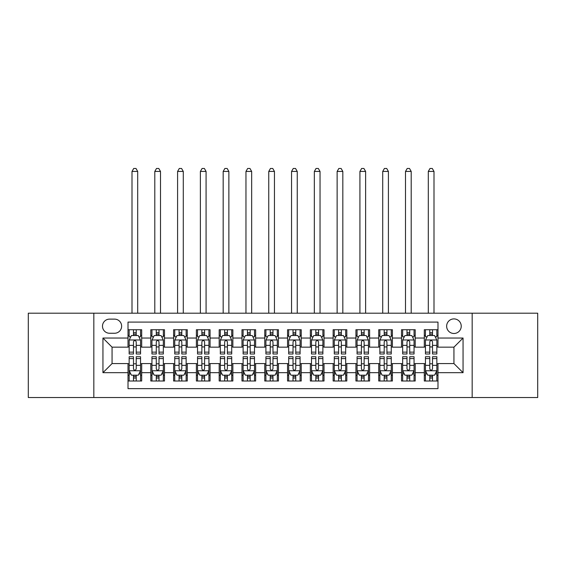 <?xml version="1.0" encoding="UTF-8"?>
<svg xmlns="http://www.w3.org/2000/svg" width="566" height="566" viewBox="0 0 566 566"><rect width="100%" height="100%" fill="white"/><g stroke="black" fill="none" stroke-linecap="round" stroke-linejoin="round"><path stroke-width="0.85" d="M453.939 318.899A7.294 7.294 0 0 0 446.645 326.193A7.294 7.294 0 0 0 453.939 333.487A7.294 7.294 0 0 0 461.233 326.193A7.294 7.294 0 0 0 453.939 318.899M472.171 397.53L537.7 397.53L537.7 313.196L472.171 313.196L472.171 397.53L93.829 397.53L93.829 313.196L28.3 313.196L28.3 397.53L93.829 397.53M437.985 329.723L424.309 329.723L424.309 338.043L415.196 338.043L415.196 347.156L424.309 347.156L424.309 338.043M415.196 338.043L415.196 329.723L401.52 329.723L401.52 338.043L392.401 338.043L392.401 347.156L401.52 347.156L401.52 338.043M392.401 338.043L392.401 329.723L378.725 329.723L378.725 338.043L369.612 338.043L369.612 347.156L378.725 347.156L378.725 338.043M369.612 338.043L369.612 329.723L355.936 329.723L355.936 338.043L346.817 338.043L346.817 347.156L355.936 347.156L355.936 338.043M346.817 338.043L346.817 329.723L333.141 329.723L333.141 338.043L324.028 338.043L324.028 347.156L333.141 347.156L333.141 338.043M324.028 338.043L324.028 329.723L310.352 329.723L310.352 338.043L301.232 338.043L301.232 347.156L310.352 347.156L310.352 338.043M301.232 338.043L301.232 329.723L287.556 329.723L287.556 338.043L278.444 338.043L278.444 347.156L287.556 347.156L287.556 338.043M278.444 338.043L278.444 329.723L264.768 329.723L264.768 338.043L255.648 338.043L255.648 347.156L264.768 347.156L264.768 338.043M255.648 338.043L255.648 329.723L241.972 329.723L241.972 338.043L232.859 338.043L232.859 347.156L241.972 347.156L241.972 338.043M232.859 338.043L232.859 329.723L219.184 329.723L219.184 338.043L210.064 338.043L210.064 347.156L219.184 347.156L219.184 338.043M210.064 338.043L210.064 329.723L196.388 329.723L196.388 338.043L187.275 338.043L187.275 347.156L196.388 347.156L196.388 338.043M187.275 338.043L187.275 329.723L173.599 329.723L173.599 338.043L164.48 338.043L164.48 347.156L173.599 347.156L173.599 338.043M164.48 338.043L164.48 329.723L150.804 329.723L150.804 347.156L141.691 347.156L141.691 329.723L128.015 329.723M128.015 381.003L141.691 381.003L141.691 363.57L150.804 363.57L150.804 381.003L164.48 381.003L164.48 363.57L173.599 363.57L173.599 372.69L164.48 372.69M173.599 372.69L173.599 381.003L187.275 381.003L187.275 363.57L196.388 363.57L196.388 372.69L187.275 372.69M196.388 372.69L196.388 381.003L210.064 381.003L210.064 363.57L219.184 363.57L219.184 372.69L210.064 372.69M219.184 372.69L219.184 381.003L232.859 381.003L232.859 363.57L241.972 363.57L241.972 372.69L232.859 372.69M241.972 372.69L241.972 381.003L255.648 381.003L255.648 363.57L264.768 363.57L264.768 372.69L255.648 372.69M264.768 372.69L264.768 381.003L278.444 381.003L278.444 363.57L287.556 363.57L287.556 372.69L278.444 372.69M287.556 372.69L287.556 381.003L301.232 381.003L301.232 363.57L310.352 363.57L310.352 372.69L301.232 372.69M310.352 372.69L310.352 381.003L324.028 381.003L324.028 363.57L333.141 363.57L333.141 372.69L324.028 372.69M333.141 372.69L333.141 381.003L346.817 381.003L346.817 363.57L355.936 363.57L355.936 372.69L346.817 372.69M355.936 372.69L355.936 381.003L369.612 381.003L369.612 363.57L378.725 363.57L378.725 372.69L369.612 372.69M378.725 372.69L378.725 381.003L392.401 381.003L392.401 363.57L401.52 363.57L401.52 372.69L392.401 372.69M401.52 372.69L401.52 381.003L415.196 381.003L415.196 363.57L424.309 363.57L424.309 372.69L415.196 372.69M109.556 333.254L114.565 333.254A7.068 7.068 0 0 0 121.633 326.193A7.068 7.068 0 0 0 114.565 319.125L109.556 319.125A7.068 7.068 0 0 0 102.488 326.193A7.068 7.068 0 0 0 109.556 333.254M472.171 313.196L93.829 313.196M437.985 338.043L437.985 322.089L128.015 322.089L128.015 347.156L112.061 347.156L112.061 363.57L128.015 363.57L128.015 388.644L437.985 388.644L437.985 363.57L453.939 363.57L453.939 347.156L437.985 347.156L437.985 338.043L463.059 338.043L463.059 372.69L437.985 372.69M128.015 372.69L102.941 372.69L102.941 338.043L128.015 338.043M424.309 372.69L424.309 381.003L437.985 381.003M128.015 335.419L129.154 335.419M133.484 335.419L136.222 335.419M140.552 335.419L141.691 335.419M128.015 346.93L129.154 346.93M133.484 346.93L136.222 346.93M140.552 346.93L141.691 346.93M128.015 363.797L129.154 363.797M133.484 363.797L136.222 363.797M140.552 363.797L141.691 363.797M128.015 375.308L129.154 375.308M133.484 375.308L136.222 375.308M140.552 375.308L141.691 375.308M150.804 346.93L151.95 346.93M156.28 346.93L159.011 346.93M163.341 346.93L164.48 346.93M150.804 335.419L151.95 335.419M156.28 335.419L159.011 335.419M163.341 335.419L164.48 335.419M150.804 363.797L151.95 363.797M156.28 363.797L159.011 363.797M163.341 363.797L164.48 363.797M150.804 375.308L151.95 375.308M156.28 375.308L159.011 375.308M163.341 375.308L164.48 375.308M173.599 363.797L174.738 363.797M179.068 363.797L181.806 363.797M186.136 363.797L187.275 363.797M173.599 375.308L174.738 375.308M179.068 375.308L181.806 375.308M186.136 375.308L187.275 375.308M173.599 335.419L174.738 335.419M179.068 335.419L181.806 335.419M186.136 335.419L187.275 335.419M173.599 346.93L174.738 346.93M179.068 346.93L181.806 346.93M186.136 346.93L187.275 346.93M196.388 363.797L197.527 363.797M201.864 363.797L204.595 363.797M208.925 363.797L210.064 363.797M196.388 375.308L197.527 375.308M201.864 375.308L204.595 375.308M208.925 375.308L210.064 375.308M196.388 335.419L197.527 335.419M201.864 335.419L204.595 335.419M208.925 335.419L210.064 335.419M196.388 346.93L197.527 346.93M201.864 346.93L204.595 346.93M208.925 346.93L210.064 346.93M219.184 363.797L220.323 363.797M224.652 363.797L227.391 363.797M231.72 363.797L232.859 363.797M219.184 375.308L220.323 375.308M224.652 375.308L227.391 375.308M231.72 375.308L232.859 375.308M219.184 335.419L220.323 335.419M224.652 335.419L227.391 335.419M231.72 335.419L232.859 335.419M219.184 346.93L220.323 346.93M224.652 346.93L227.391 346.93M231.72 346.93L232.859 346.93M241.972 363.797L243.111 363.797M247.441 363.797L250.179 363.797M254.509 363.797L255.648 363.797M241.972 375.308L243.111 375.308M247.441 375.308L250.179 375.308M254.509 375.308L255.648 375.308M241.972 335.419L243.111 335.419M247.441 335.419L250.179 335.419M254.509 335.419L255.648 335.419M241.972 346.93L243.111 346.93M247.441 346.93L250.179 346.93M254.509 346.93L255.648 346.93M264.768 363.797L265.907 363.797M270.237 363.797L272.975 363.797M277.305 363.797L278.444 363.797M264.768 375.308L265.907 375.308M270.237 375.308L272.975 375.308M277.305 375.308L278.444 375.308M264.768 335.419L265.907 335.419M270.237 335.419L272.975 335.419M277.305 335.419L278.444 335.419M264.768 346.93L265.907 346.93M270.237 346.93L272.975 346.93M277.305 346.93L278.444 346.93M287.556 363.797L288.695 363.797M293.025 363.797L295.763 363.797M300.093 363.797L301.232 363.797M287.556 375.308L288.695 375.308M293.025 375.308L295.763 375.308M300.093 375.308L301.232 375.308M287.556 335.419L288.695 335.419M293.025 335.419L295.763 335.419M300.093 335.419L301.232 335.419M287.556 346.93L288.695 346.93M293.025 346.93L295.763 346.93M300.093 346.93L301.232 346.93M310.352 363.797L311.491 363.797M315.821 363.797L318.559 363.797M322.889 363.797L324.028 363.797M310.352 375.308L311.491 375.308M315.821 375.308L318.559 375.308M322.889 375.308L324.028 375.308M310.352 335.419L311.491 335.419M315.821 335.419L318.559 335.419M322.889 335.419L324.028 335.419M310.352 346.93L311.491 346.93M315.821 346.93L318.559 346.93M322.889 346.93L324.028 346.93M333.141 363.797L334.28 363.797M338.61 363.797L341.348 363.797M345.677 363.797L346.817 363.797M333.141 375.308L334.28 375.308M338.61 375.308L341.348 375.308M345.677 375.308L346.817 375.308M333.141 335.419L334.28 335.419M338.61 335.419L341.348 335.419M345.677 335.419L346.817 335.419M333.141 346.93L334.28 346.93M338.61 346.93L341.348 346.93M345.677 346.93L346.817 346.93M355.936 363.797L357.075 363.797M361.405 363.797L364.136 363.797M368.473 363.797L369.612 363.797M355.936 375.308L357.075 375.308M361.405 375.308L364.136 375.308M368.473 375.308L369.612 375.308M355.936 335.419L357.075 335.419M361.405 335.419L364.136 335.419M368.473 335.419L369.612 335.419M355.936 346.93L357.075 346.93M361.405 346.93L364.136 346.93M368.473 346.93L369.612 346.93M378.725 363.797L379.864 363.797M384.194 363.797L386.932 363.797M391.262 363.797L392.401 363.797M378.725 375.308L379.864 375.308M384.194 375.308L386.932 375.308M391.262 375.308L392.401 375.308M378.725 335.419L379.864 335.419M384.194 335.419L386.932 335.419M391.262 335.419L392.401 335.419M378.725 346.93L379.864 346.93M384.194 346.93L386.932 346.93M391.262 346.93L392.401 346.93M401.52 363.797L402.659 363.797M406.989 363.797L409.72 363.797M414.05 363.797L415.196 363.797M401.52 375.308L402.659 375.308M406.989 375.308L409.72 375.308M414.05 375.308L415.196 375.308M401.52 335.419L402.659 335.419M406.989 335.419L409.72 335.419M414.05 335.419L415.196 335.419M401.52 346.93L402.659 346.93M406.989 346.93L409.72 346.93M414.05 346.93L415.196 346.93M424.309 363.797L425.448 363.797M429.778 363.797L432.516 363.797M436.846 363.797L437.985 363.797M424.309 375.308L425.448 375.308M429.778 375.308L432.516 375.308M436.846 375.308L437.985 375.308M424.309 335.419L425.448 335.419M429.778 335.419L432.516 335.419M436.846 335.419L437.985 335.419M424.309 346.93L425.448 346.93M429.778 346.93L432.516 346.93M436.846 346.93L437.985 346.93M112.061 347.156L102.941 338.043M112.061 363.57L102.941 372.69M463.059 338.043L453.939 347.156M463.059 372.69L453.939 363.57M136.222 329.723L136.222 335.539L136.222 332.688L133.484 332.688M140.552 352.137L136.222 352.137L136.222 353.998L140.552 353.998L140.552 340.095L138.274 335.539L131.432 335.539L129.154 340.095L129.154 353.998L133.484 353.998L133.484 352.137L129.154 352.137M130.81 336.791L129.154 336.791L129.154 329.723M129.154 336.834L129.154 332.688M140.552 336.834L140.552 332.688M138.896 336.791L140.552 336.791L140.552 329.723M133.484 335.539L133.484 329.723M136.222 352.137L136.222 341.8C135.309 340.046 134.397 340.046 133.484 341.8L133.484 349.491M129.154 345.373L133.484 345.373L133.484 352.137M137.701 313.196L137.701 171.434L132.005 171.434L132.005 313.196M132.005 171.434L133.71 168.47L135.989 168.47L137.701 171.434M133.484 378.046L136.222 378.046M129.154 358.589L133.484 358.589L133.484 356.729L129.154 356.729L129.154 370.638L131.432 375.194L138.274 375.194L140.552 370.638L140.552 356.729L136.222 356.729L136.222 358.589L140.552 358.589M140.552 370.638L140.552 381.003M129.154 370.638L129.154 381.003M136.222 375.194L136.222 381.003M133.484 381.003L133.484 375.194M133.484 358.589L133.484 368.926C134.397 370.68 135.309 370.68 136.222 368.926L136.222 358.589M159.011 329.723L159.011 335.539L159.011 332.688L156.28 332.688M163.341 352.137L159.011 352.137L159.011 353.998L163.341 353.998L163.341 340.095L161.062 335.539L154.228 335.539L151.95 340.095L151.95 353.998L156.28 353.998L156.28 352.137L151.95 352.137M153.598 336.791L151.95 336.791L151.95 329.723M151.95 336.834L151.95 332.688M163.341 336.834L163.341 332.688M161.692 336.791L163.341 336.791L163.341 329.723M156.28 335.539L156.28 329.723M159.011 352.137L159.011 341.8C158.098 340.046 157.192 340.046 156.28 341.8L156.28 349.491M151.95 345.373L156.28 345.373L156.28 352.137M160.496 313.196L160.496 171.434L154.794 171.434L154.794 313.196M154.794 171.434L156.506 168.47L158.784 168.47L160.496 171.434M181.806 329.723L181.806 335.539L181.806 332.688L179.068 332.688M186.136 352.137L181.806 352.137L181.806 353.998L186.136 353.998L186.136 340.095L183.858 335.539L177.017 335.539L174.738 340.095L174.738 353.998L179.068 353.998L179.068 352.137L174.738 352.137M176.394 336.791L174.738 336.791L174.738 329.723M174.738 336.834L174.738 332.688M186.136 336.834L186.136 332.688M184.481 336.791L186.136 336.791L186.136 329.723M179.068 335.539L179.068 329.723M181.806 352.137L181.806 341.8C180.894 340.046 179.981 340.046 179.068 341.8L179.068 349.491M174.738 345.373L179.068 345.373L179.068 352.137M183.285 313.196L183.285 171.434L177.59 171.434L177.59 313.196M177.59 171.434L179.295 168.47L181.573 168.47L183.285 171.434M204.595 329.723L204.595 335.539L204.595 332.688L201.864 332.688M208.925 352.137L204.595 352.137L204.595 353.998L208.925 353.998L208.925 340.095L206.647 335.539L199.812 335.539L197.527 340.095L197.527 353.998L201.864 353.998L201.864 352.137L197.527 352.137M199.182 336.791L197.527 336.791L197.527 329.723M197.527 336.834L197.527 332.688M208.925 336.834L208.925 332.688M207.276 336.791L208.925 336.791L208.925 329.723M201.864 335.539L201.864 329.723M204.595 352.137L204.595 341.8C203.682 340.046 202.777 340.046 201.864 341.8L201.864 349.491M197.527 345.373L201.864 345.373L201.864 352.137M206.081 313.196L206.081 171.434L200.378 171.434L200.378 313.196M200.378 171.434L202.09 168.47L204.368 168.47L206.081 171.434M227.391 329.723L227.391 335.539L227.391 332.688L224.652 332.688M231.72 352.137L227.391 352.137L227.391 353.998L231.72 353.998L231.72 340.095L229.442 335.539L222.601 335.539L220.323 340.095L220.323 353.998L224.652 353.998L224.652 352.137L220.323 352.137M221.971 336.791L220.323 336.791L220.323 329.723M220.323 336.834L220.323 332.688M231.72 336.834L231.72 332.688M230.065 336.791L231.72 336.791L231.72 329.723M224.652 335.539L224.652 329.723M227.391 352.137L227.391 341.8C226.478 340.046 225.565 340.046 224.652 341.8L224.652 349.491M220.323 345.373L224.652 345.373L224.652 352.137M228.869 313.196L228.869 171.434L223.174 171.434L223.174 313.196M223.174 171.434L224.879 168.47L227.157 168.47L228.869 171.434M156.28 378.046L159.011 378.046M151.95 358.589L156.28 358.589L156.28 356.729L151.95 356.729L151.95 370.638L154.228 375.194L161.062 375.194L163.341 370.638L163.341 356.729L159.011 356.729L159.011 358.589L163.341 358.589M163.341 370.638L163.341 381.003M151.95 370.638L151.95 381.003M159.011 375.194L159.011 381.003M156.28 381.003L156.28 375.194M156.28 358.589L156.28 368.926C157.185 370.68 158.098 370.68 159.011 368.926L159.011 358.589M179.068 378.046L181.806 378.046M174.738 358.589L179.068 358.589L179.068 356.729L174.738 356.729L174.738 370.638L177.017 375.194L183.858 375.194L186.136 370.638L186.136 356.729L181.806 356.729L181.806 358.589L186.136 358.589M186.136 370.638L186.136 381.003M174.738 370.638L174.738 381.003M181.806 375.194L181.806 381.003M179.068 381.003L179.068 375.194M179.068 358.589L179.068 368.926C179.981 370.68 180.894 370.68 181.806 368.926L181.806 358.589M201.864 378.046L204.595 378.046M197.527 358.589L201.864 358.589L201.864 356.729L197.527 356.729L197.527 370.638L199.812 375.194L206.647 375.194L208.925 370.638L208.925 356.729L204.595 356.729L204.595 358.589L208.925 358.589M208.925 370.638L208.925 381.003M197.527 370.638L197.527 381.003M204.595 375.194L204.595 381.003M201.864 381.003L201.864 375.194M201.864 358.589L201.864 368.926C202.77 370.68 203.682 370.68 204.595 368.926L204.595 358.589M224.652 378.046L227.391 378.046M220.323 358.589L224.652 358.589L224.652 356.729L220.323 356.729L220.323 370.638L222.601 375.194L229.442 375.194L231.72 370.638L231.72 356.729L227.391 356.729L227.391 358.589L231.72 358.589M231.72 370.638L231.72 381.003M220.323 370.638L220.323 381.003M227.391 375.194L227.391 381.003M224.652 381.003L224.652 375.194M224.652 358.589L224.652 368.926C225.565 370.68 226.478 370.68 227.391 368.926L227.391 358.589M250.179 329.723L250.179 335.539L250.179 332.688L247.441 332.688M254.509 352.137L250.179 352.137L250.179 353.998L254.509 353.998L254.509 340.095L252.231 335.539L245.396 335.539L243.111 340.095L243.111 353.998L247.441 353.998L247.441 352.137L243.111 352.137M244.767 336.791L243.111 336.791L243.111 329.723M243.111 336.834L243.111 332.688M254.509 336.834L254.509 332.688M252.861 336.791L254.509 336.791L254.509 329.723M247.441 335.539L247.441 329.723M250.179 352.137L250.179 341.8C249.266 340.046 248.361 340.046 247.441 341.8L247.441 349.491M243.111 345.373L247.441 345.373L247.441 352.137M251.658 313.196L251.658 171.434L245.962 171.434L245.962 313.196M245.962 171.434L247.675 168.47L249.953 168.47L251.658 171.434M247.441 378.046L250.179 378.046M243.111 358.589L247.441 358.589L247.441 356.729L243.111 356.729L243.111 370.638L245.396 375.194L252.231 375.194L254.509 370.638L254.509 356.729L250.179 356.729L250.179 358.589L254.509 358.589M254.509 370.638L254.509 381.003M243.111 370.638L243.111 381.003M250.179 375.194L250.179 381.003M247.441 381.003L247.441 375.194M247.441 358.589L247.441 368.926C248.354 370.68 249.266 370.68 250.179 368.926L250.179 358.589M272.975 329.723L272.975 335.539L272.975 332.688L270.237 332.688M277.305 352.137L272.975 352.137L272.975 353.998L277.305 353.998L277.305 340.095L275.019 335.539L268.185 335.539L265.907 340.095L265.907 353.998L270.237 353.998L270.237 352.137L265.907 352.137M267.555 336.791L265.907 336.791L265.907 329.723M265.907 336.834L265.907 332.688M277.305 336.834L277.305 332.688M275.649 336.791L277.305 336.791L277.305 329.723M270.237 335.539L270.237 329.723M272.975 352.137L272.975 341.8C272.062 340.046 271.149 340.046 270.237 341.8L270.237 349.491M265.907 345.373L270.237 345.373L270.237 352.137M274.453 313.196L274.453 171.434L268.758 171.434L268.758 313.196M268.758 171.434L270.463 168.47L272.741 168.47L274.453 171.434M270.237 378.046L272.975 378.046M265.907 358.589L270.237 358.589L270.237 356.729L265.907 356.729L265.907 370.638L268.185 375.194L275.019 375.194L277.305 370.638L277.305 356.729L272.975 356.729L272.975 358.589L277.305 358.589M277.305 370.638L277.305 381.003M265.907 370.638L265.907 381.003M272.975 375.194L272.975 381.003M270.237 381.003L270.237 375.194M270.237 358.589L270.237 368.926C271.149 370.68 272.062 370.68 272.975 368.926L272.975 358.589M295.763 329.723L295.763 335.539L295.763 332.688L293.025 332.688M300.093 352.137L295.763 352.137L295.763 353.998L300.093 353.998L300.093 340.095L297.815 335.539L290.981 335.539L288.695 340.095L288.695 353.998L293.025 353.998L293.025 352.137L288.695 352.137M290.351 336.791L288.695 336.791L288.695 329.723M288.695 336.834L288.695 332.688M300.093 336.834L300.093 332.688M298.445 336.791L300.093 336.791L300.093 329.723M293.025 335.539L293.025 329.723M295.763 352.137L295.763 341.8C294.851 340.046 293.938 340.046 293.025 341.8L293.025 349.491M288.695 345.373L293.025 345.373L293.025 352.137M297.242 313.196L297.242 171.434L291.547 171.434L291.547 313.196M291.547 171.434L293.259 168.47L295.537 168.47L297.242 171.434M293.025 378.046L295.763 378.046M288.695 358.589L293.025 358.589L293.025 356.729L288.695 356.729L288.695 370.638L290.981 375.194L297.815 375.194L300.093 370.638L300.093 356.729L295.763 356.729L295.763 358.589L300.093 358.589M300.093 370.638L300.093 381.003M288.695 370.638L288.695 381.003M295.763 375.194L295.763 381.003M293.025 381.003L293.025 375.194M293.025 358.589L293.025 368.926C293.938 370.68 294.851 370.68 295.763 368.926L295.763 358.589M318.559 329.723L318.559 335.539L318.559 332.688L315.821 332.688M322.889 352.137L318.559 352.137L318.559 353.998L322.889 353.998L322.889 340.095L320.604 335.539L313.769 335.539L311.491 340.095L311.491 353.998L315.821 353.998L315.821 352.137L311.491 352.137M313.139 336.791L311.491 336.791L311.491 329.723M311.491 336.834L311.491 332.688M322.889 336.834L322.889 332.688M321.233 336.791L322.889 336.791L322.889 329.723M315.821 335.539L315.821 329.723M318.559 352.137L318.559 341.8C317.646 340.046 316.734 340.046 315.821 341.8L315.821 349.491M311.491 345.373L315.821 345.373L315.821 352.137M320.038 313.196L320.038 171.434L314.342 171.434L314.342 313.196M314.342 171.434L316.047 168.47L318.325 168.47L320.038 171.434M315.821 378.046L318.559 378.046M311.491 358.589L315.821 358.589L315.821 356.729L311.491 356.729L311.491 370.638L313.769 375.194L320.604 375.194L322.889 370.638L322.889 356.729L318.559 356.729L318.559 358.589L322.889 358.589M322.889 370.638L322.889 381.003M311.491 370.638L311.491 381.003M318.559 375.194L318.559 381.003M315.821 381.003L315.821 375.194M315.821 358.589L315.821 368.926C316.734 370.68 317.639 370.68 318.559 368.926L318.559 358.589M341.348 329.723L341.348 335.539L341.348 332.688L338.61 332.688M345.677 352.137L341.348 352.137L341.348 353.998L345.677 353.998L345.677 340.095L343.399 335.539L336.558 335.539L334.28 340.095L334.28 353.998L338.61 353.998L338.61 352.137L334.28 352.137M335.935 336.791L334.28 336.791L334.28 329.723M334.28 336.834L334.28 332.688M345.677 336.834L345.677 332.688M344.029 336.791L345.677 336.791L345.677 329.723M338.61 335.539L338.61 329.723M341.348 352.137L341.348 341.8C340.435 340.046 339.522 340.046 338.61 341.8L338.61 349.491M334.28 345.373L338.61 345.373L338.61 352.137M342.826 313.196L342.826 171.434L337.131 171.434L337.131 313.196M337.131 171.434L338.843 168.47L341.121 168.47L342.826 171.434M338.61 378.046L341.348 378.046M334.28 358.589L338.61 358.589L338.61 356.729L334.28 356.729L334.28 370.638L336.558 375.194L343.399 375.194L345.677 370.638L345.677 356.729L341.348 356.729L341.348 358.589L345.677 358.589M345.677 370.638L345.677 381.003M334.28 370.638L334.28 381.003M341.348 375.194L341.348 381.003M338.61 381.003L338.61 375.194M338.61 358.589L338.61 368.926C339.522 370.68 340.435 370.68 341.348 368.926L341.348 358.589M364.136 329.723L364.136 335.539L364.136 332.688L361.405 332.688M368.473 352.137L364.136 352.137L364.136 353.998L368.473 353.998L368.473 340.095L366.188 335.539L359.353 335.539L357.075 340.095L357.075 353.998L361.405 353.998L361.405 352.137L357.075 352.137M358.724 336.791L357.075 336.791L357.075 329.723M357.075 336.834L357.075 332.688M368.473 336.834L368.473 332.688M366.818 336.791L368.473 336.791L368.473 329.723M361.405 335.539L361.405 329.723M364.136 352.137L364.136 341.8C363.231 340.046 362.318 340.046 361.405 341.8L361.405 349.491M357.075 345.373L361.405 345.373L361.405 352.137M365.622 313.196L365.622 171.434L359.919 171.434L359.919 313.196M359.919 171.434L361.632 168.47L363.91 168.47L365.622 171.434M361.405 378.046L364.136 378.046M357.075 358.589L361.405 358.589L361.405 356.729L357.075 356.729L357.075 370.638L359.353 375.194L366.188 375.194L368.473 370.638L368.473 356.729L364.136 356.729L364.136 358.589L368.473 358.589M368.473 370.638L368.473 381.003M357.075 370.638L357.075 381.003M364.136 375.194L364.136 381.003M361.405 381.003L361.405 375.194M361.405 358.589L361.405 368.926C362.318 370.68 363.223 370.68 364.136 368.926L364.136 358.589M386.932 329.723L386.932 335.539L386.932 332.688L384.194 332.688M391.262 352.137L386.932 352.137L386.932 353.998L391.262 353.998L391.262 340.095L388.983 335.539L382.142 335.539L379.864 340.095L379.864 353.998L384.194 353.998L384.194 352.137L379.864 352.137M381.519 336.791L379.864 336.791L379.864 329.723M379.864 336.834L379.864 332.688M391.262 336.834L391.262 332.688M389.606 336.791L391.262 336.791L391.262 329.723M384.194 335.539L384.194 329.723M386.932 352.137L386.932 341.8C386.019 340.046 385.106 340.046 384.194 341.8L384.194 349.491M379.864 345.373L384.194 345.373L384.194 352.137M388.41 313.196L388.41 171.434L382.715 171.434L382.715 313.196M382.715 171.434L384.427 168.47L386.705 168.47L388.41 171.434M384.194 378.046L386.932 378.046M379.864 358.589L384.194 358.589L384.194 356.729L379.864 356.729L379.864 370.638L382.142 375.194L388.983 375.194L391.262 370.638L391.262 356.729L386.932 356.729L386.932 358.589L391.262 358.589M391.262 370.638L391.262 381.003M379.864 370.638L379.864 381.003M386.932 375.194L386.932 381.003M384.194 381.003L384.194 375.194M384.194 358.589L384.194 368.926C385.106 370.68 386.019 370.68 386.932 368.926L386.932 358.589M409.72 329.723L409.72 335.539L409.72 332.688L406.989 332.688M414.05 352.137L409.72 352.137L409.72 353.998L414.05 353.998L414.05 340.095L411.772 335.539L404.938 335.539L402.659 340.095L402.659 353.998L406.989 353.998L406.989 352.137L402.659 352.137M404.308 336.791L402.659 336.791L402.659 329.723M402.659 336.834L402.659 332.688M414.05 336.834L414.05 332.688M412.402 336.791L414.05 336.791L414.05 329.723M406.989 335.539L406.989 329.723M409.72 352.137L409.72 341.8C408.815 340.046 407.902 340.046 406.989 341.8L406.989 349.491M402.659 345.373L406.989 345.373L406.989 352.137M411.206 313.196L411.206 171.434L405.504 171.434L405.504 313.196M405.504 171.434L407.216 168.47L409.494 168.47L411.206 171.434M406.989 378.046L409.72 378.046M402.659 358.589L406.989 358.589L406.989 356.729L402.659 356.729L402.659 370.638L404.938 375.194L411.772 375.194L414.05 370.638L414.05 356.729L409.72 356.729L409.72 358.589L414.05 358.589M414.05 370.638L414.05 381.003M402.659 370.638L402.659 381.003M409.72 375.194L409.72 381.003M406.989 381.003L406.989 375.194M406.989 358.589L406.989 368.926C407.902 370.68 408.808 370.68 409.72 368.926L409.72 358.589M432.516 329.723L432.516 335.539L432.516 332.688L429.778 332.688M436.846 352.137L432.516 352.137L432.516 353.998L436.846 353.998L436.846 340.095L434.568 335.539L427.726 335.539L425.448 340.095L425.448 353.998L429.778 353.998L429.778 352.137L425.448 352.137M427.104 336.791L425.448 336.791L425.448 329.723M425.448 336.834L425.448 332.688M436.846 336.834L436.846 332.688M435.19 336.791L436.846 336.791L436.846 329.723M429.778 335.539L429.778 329.723M432.516 352.137L432.516 341.8C431.603 340.046 430.691 340.046 429.778 341.8L429.778 349.491M425.448 345.373L429.778 345.373L429.778 352.137M433.995 313.196L433.995 171.434L428.299 171.434L428.299 313.196M428.299 171.434L430.011 168.47L432.29 168.47L433.995 171.434M429.778 378.046L432.516 378.046M425.448 358.589L429.778 358.589L429.778 356.729L425.448 356.729L425.448 370.638L427.726 375.194L434.568 375.194L436.846 370.638L436.846 356.729L432.516 356.729L432.516 358.589L436.846 358.589M436.846 370.638L436.846 381.003M425.448 370.638L425.448 381.003M432.516 375.194L432.516 381.003M429.778 381.003L429.778 375.194M429.778 358.589L429.778 368.926C430.691 370.68 431.603 370.68 432.516 368.926L432.516 358.589M150.804 372.69L141.691 372.69M150.804 338.043L141.691 338.043M140.495 339.982L129.211 339.982M140.552 345.373L136.222 345.373M136.222 334.138L133.484 334.138M129.211 370.751L140.495 370.751M140.552 373.942L138.896 373.942M130.81 373.942L129.154 373.942M136.222 365.353L140.552 365.353M129.154 365.353L133.484 365.353M133.484 376.595L136.222 376.595M163.284 339.982L152.006 339.982M163.341 345.373L159.011 345.373M159.011 334.138L156.28 334.138M186.08 339.982L174.795 339.982M186.136 345.373L181.806 345.373M181.806 334.138L179.068 334.138M208.868 339.982L197.591 339.982M208.925 345.373L204.595 345.373M204.595 334.138L201.864 334.138M231.664 339.982L220.379 339.982M231.72 345.373L227.391 345.373M227.391 334.138L224.652 334.138M152.006 370.751L163.284 370.751M163.341 373.942L161.692 373.942M153.598 373.942L151.95 373.942M159.011 365.353L163.341 365.353M151.95 365.353L156.28 365.353M156.28 376.595L159.011 376.595M174.795 370.751L186.08 370.751M186.136 373.942L184.481 373.942M176.394 373.942L174.738 373.942M181.806 365.353L186.136 365.353M174.738 365.353L179.068 365.353M179.068 376.595L181.806 376.595M197.591 370.751L208.868 370.751M208.925 373.942L207.276 373.942M199.182 373.942L197.527 373.942M204.595 365.353L208.925 365.353M197.527 365.353L201.864 365.353M201.864 376.595L204.595 376.595M220.379 370.751L231.664 370.751M231.72 373.942L230.065 373.942M221.971 373.942L220.323 373.942M227.391 365.353L231.72 365.353M220.323 365.353L224.652 365.353M224.652 376.595L227.391 376.595M254.452 339.982L243.168 339.982M254.509 345.373L250.179 345.373M250.179 334.138L247.441 334.138M243.168 370.751L254.452 370.751M254.509 373.942L252.861 373.942M244.767 373.942L243.111 373.942M250.179 365.353L254.509 365.353M243.111 365.353L247.441 365.353M247.441 376.595L250.179 376.595M277.248 339.982L265.963 339.982M277.305 345.373L272.975 345.373M272.975 334.138L270.237 334.138M265.963 370.751L277.248 370.751M277.305 373.942L275.649 373.942M267.555 373.942L265.907 373.942M272.975 365.353L277.305 365.353M265.907 365.353L270.237 365.353M270.237 376.595L272.975 376.595M300.037 339.982L288.752 339.982M300.093 345.373L295.763 345.373M295.763 334.138L293.025 334.138M288.752 370.751L300.037 370.751M300.093 373.942L298.445 373.942M290.351 373.942L288.695 373.942M295.763 365.353L300.093 365.353M288.695 365.353L293.025 365.353M293.025 376.595L295.763 376.595M322.832 339.982L311.548 339.982M322.889 345.373L318.559 345.373M318.559 334.138L315.821 334.138M311.548 370.751L322.832 370.751M322.889 373.942L321.233 373.942M313.139 373.942L311.491 373.942M318.559 365.353L322.889 365.353M311.491 365.353L315.821 365.353M315.821 376.595L318.559 376.595M345.621 339.982L334.336 339.982M345.677 345.373L341.348 345.373M341.348 334.138L338.61 334.138M334.336 370.751L345.621 370.751M345.677 373.942L344.029 373.942M335.935 373.942L334.28 373.942M341.348 365.353L345.677 365.353M334.28 365.353L338.61 365.353M338.61 376.595L341.348 376.595M368.409 339.982L357.132 339.982M368.473 345.373L364.136 345.373M364.136 334.138L361.405 334.138M357.132 370.751L368.409 370.751M368.473 373.942L366.818 373.942M358.724 373.942L357.075 373.942M364.136 365.353L368.473 365.353M357.075 365.353L361.405 365.353M361.405 376.595L364.136 376.595M391.205 339.982L379.92 339.982M391.262 345.373L386.932 345.373M386.932 334.138L384.194 334.138M379.92 370.751L391.205 370.751M391.262 373.942L389.606 373.942M381.519 373.942L379.864 373.942M386.932 365.353L391.262 365.353M379.864 365.353L384.194 365.353M384.194 376.595L386.932 376.595M413.994 339.982L402.716 339.982M414.05 345.373L409.72 345.373M409.72 334.138L406.989 334.138M402.716 370.751L413.994 370.751M414.05 373.942L412.402 373.942M404.308 373.942L402.659 373.942M409.72 365.353L414.05 365.353M402.659 365.353L406.989 365.353M406.989 376.595L409.72 376.595M436.789 339.982L425.505 339.982M436.846 345.373L432.516 345.373M432.516 334.138L429.778 334.138M425.505 370.751L436.789 370.751M436.846 373.942L435.19 373.942M427.104 373.942L425.448 373.942M432.516 365.353L436.846 365.353M425.448 365.353L429.778 365.353M429.778 376.595L432.516 376.595"/></g></svg>
